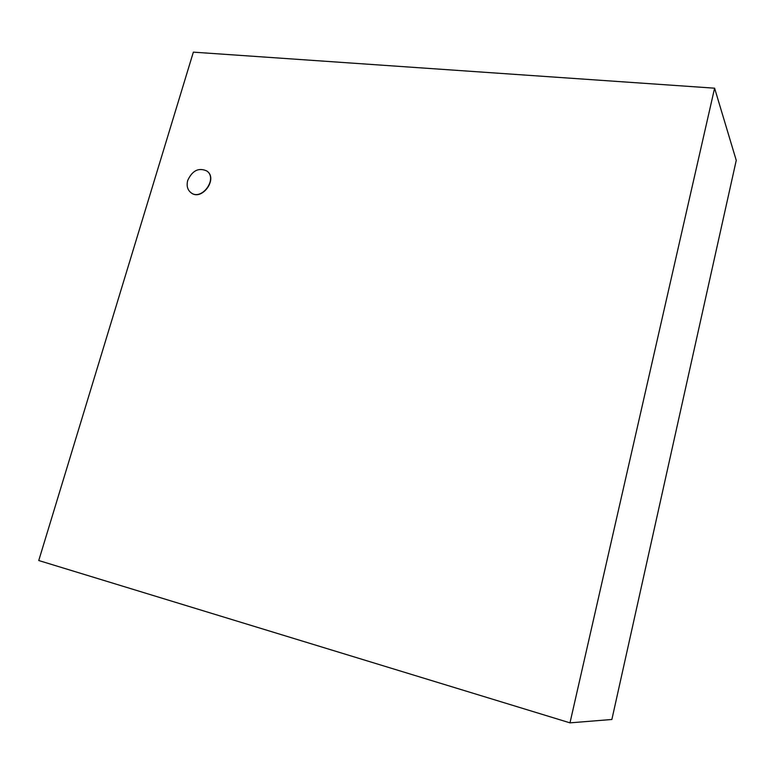 <?xml version="1.0" encoding="UTF-8"?>
<svg xmlns="http://www.w3.org/2000/svg" width="775" height="775" viewBox="0 0 775 775"><rect width="100%" height="100%" fill="white"/><g stroke="black" fill="none" stroke-linecap="round" stroke-linejoin="round"><path stroke-width="1.16" d="M187.734 180.391C186.358 185.748 187.443 189.865 191.008 192.743C201.645 201.18 218.056 178.667 206.847 170.994C198.749 167.332 192.374 170.461 187.734 180.391M206.935 171.062L207.022 171.13C218.24 178.802 201.829 201.316 191.193 192.868L191.105 192.801M569.983 722.852L611.872 719.481L736.25 160.357L714.598 88.185L193.353 52.148L38.75 560.528L569.983 722.852L714.598 88.185"/></g></svg>
